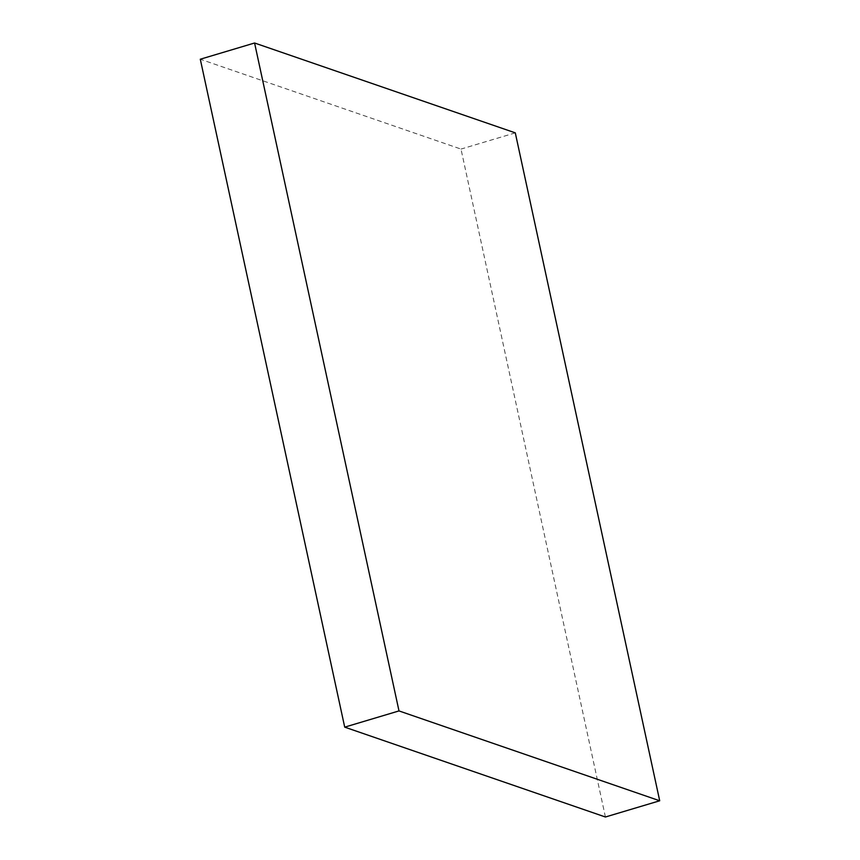 <?xml version="1.0" encoding="UTF-8"?>
<svg xmlns="http://www.w3.org/2000/svg" width="860" height="860" viewBox="0 0 860 860"><rect width="100%" height="100%" fill="white"/><g stroke="black" fill="none" stroke-linecap="round" stroke-linejoin="round"><path stroke-width="0.64" stroke-dasharray="4.3 3.22" d="M605.418 817L461.003 149.081L200.294 59.222M515.29 132.859L461.003 149.081"/><path stroke-width="1.29" d="M254.581 43L200.294 59.222L344.709 727.141L605.418 817L659.706 800.778L515.29 132.859L254.581 43L398.997 710.919L344.709 727.141M398.997 710.919L659.706 800.778"/></g></svg>
